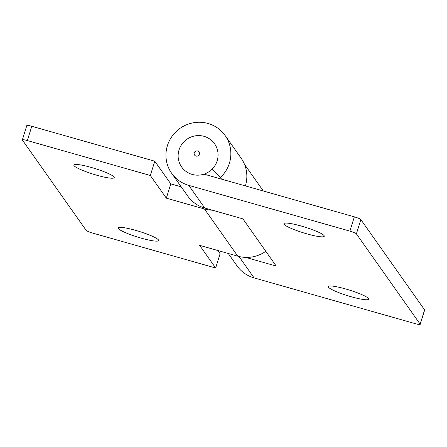 <?xml version="1.0" encoding="UTF-8"?>
<svg xmlns="http://www.w3.org/2000/svg" width="447" height="447" viewBox="0 0 447 447"><rect width="100%" height="100%" fill="white"/><g stroke="black" fill="none" stroke-linecap="round" stroke-linejoin="round"><path stroke-width="0.67" d="M212.275 168.977L220.416 177.515A32.726 31.888 -35.2 0 0 225.137 135.547A32.726 31.888 -35.2 0 0 180.012 128.373A32.726 31.888 -35.2 0 0 171.665 173.302A32.726 31.888 -35.2 0 0 188.763 185.365L349.895 231.127A6.04 0.838 17.3 0 1 356.399 233.865L360.846 219.583A6.04 0.838 -162.7 0 0 354.342 216.845L203.988 174.146M360.846 219.583L424.6 309.888L420.152 324.17A6.04 0.838 17.3 0 1 420.202 324.343A6.04 0.838 17.3 0 1 415.218 323.656L254.086 277.894A32.726 31.888 144.8 0 1 236.988 265.831L228.266 253.477M420.202 324.343L424.65 310.062A6.04 0.838 -162.7 0 0 424.6 309.888M171.665 173.302L187.667 195.97A32.726 31.888 -35.2 0 0 204.765 208.039L242.905 218.868L276.218 266.06L245.71 257.394M356.399 233.865L420.152 324.17M324.114 235.642A21.149 2.939 17.3 0 1 324.282 236.245A21.149 2.939 17.3 0 1 305.033 233.317A21.149 2.939 17.3 0 1 284.068 224.271A21.149 2.939 17.3 0 1 283.901 223.668A21.149 2.939 17.3 0 1 303.155 226.595A21.149 2.939 17.3 0 1 324.114 235.642M368.535 298.562A21.149 2.939 17.3 0 1 368.702 299.166A21.149 2.939 17.3 0 1 349.448 296.238A21.149 2.939 17.3 0 1 328.489 287.192A21.149 2.939 17.3 0 1 328.322 286.588A21.149 2.939 17.3 0 1 347.576 289.516A21.149 2.939 17.3 0 1 368.535 298.562M245.386 185.902A32.726 31.888 -35.2 0 0 241.14 158.221L225.137 135.547M220.416 177.515L221.561 179.135M192.171 174.419A20.137 19.623 -35.2 0 0 217.583 150.544A20.137 19.623 -35.2 0 0 184.555 141.163A20.137 19.623 -35.2 0 0 192.171 174.419M217.823 250.51L220.097 253.734L215.65 268.016L92.658 233.088A6.04 0.838 17.3 0 1 86.154 230.356L22.4 140.045A6.04 0.838 17.3 0 1 22.35 139.872A6.04 0.838 17.3 0 1 27.334 140.559L150.326 175.487L154.779 161.205L31.782 126.277A6.04 0.838 -162.7 0 0 26.798 125.59L22.35 139.872M215.65 268.016L199.647 245.347L237.787 256.181A32.726 31.888 -35.2 0 0 265.797 251.298M212.392 210.202A32.726 31.888 144.8 0 1 204.469 208.989L166.334 198.161L150.326 175.487M118.438 228.573A21.149 2.939 17.3 0 1 118.271 227.97A21.149 2.939 17.3 0 1 137.52 230.898A21.149 2.939 17.3 0 1 158.478 239.944A21.149 2.939 17.3 0 1 158.651 240.547A21.149 2.939 17.3 0 1 139.397 237.62A21.149 2.939 17.3 0 1 118.438 228.573M74.018 165.653A21.149 2.939 17.3 0 1 73.85 165.049A21.149 2.939 17.3 0 1 93.099 167.977A21.149 2.939 17.3 0 1 114.063 177.023A21.149 2.939 17.3 0 1 114.231 177.627A21.149 2.939 17.3 0 1 94.976 174.699A21.149 2.939 17.3 0 1 74.018 165.653M154.779 161.205L170.782 183.879L181.225 186.84M166.334 198.161L170.782 183.879M354.342 216.845L349.895 231.127M188.763 185.365L204.765 208.039M238.977 256.494L254.086 277.894M196.004 156.076A2.699 2.632 144.8 0 1 194.981 151.622A2.699 2.632 144.8 0 1 199.407 152.88A2.699 2.632 144.8 0 1 196.004 156.076M237.787 256.181L204.469 208.989M27.334 140.559L31.782 126.277M247.722 257.964L247.325 257.399M263.311 190.992L244.515 164.367"/></g></svg>
